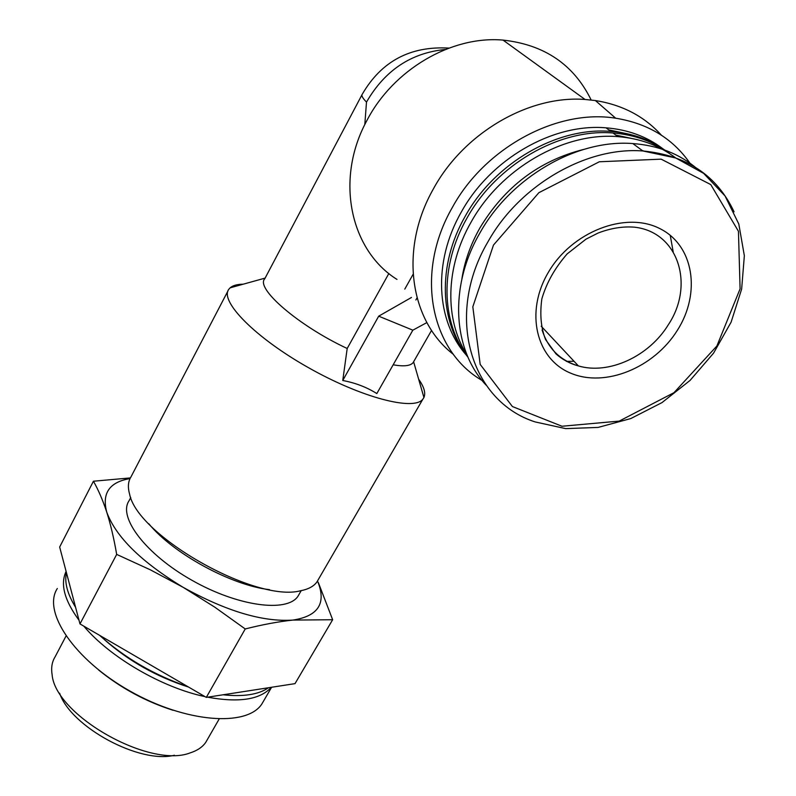 <?xml version="1.0" encoding="UTF-8"?>
<svg xmlns="http://www.w3.org/2000/svg" width="796" height="796" viewBox="0 0 796 796"><rect width="100%" height="100%" fill="white"/><g stroke="black" fill="none" stroke-linecap="round" stroke-linejoin="round"><path stroke-width="1.19" d="M130.385 477.918L93.431 481.222C98.346 489.829 102.803 500.186 106.793 512.286C101.679 493.271 109.43 482.038 130.046 478.575M317.544 581.07C326.668 603.149 318.45 616.154 292.868 620.084L332.648 619.726L318.41 582.762M183.219 587.368C141.399 561.996 115.927 536.972 106.793 512.286C110.654 524.514 113.947 538.544 116.674 554.404L150.444 569.866L183.219 587.368L214.781 607.169L245.228 628.959C262.411 624.611 278.292 621.656 292.868 620.084C262.819 622.134 226.273 611.228 183.219 587.368M396.995 279.426C350.499 250.461 334.559 179.667 366.876 120.554C393.065 69.869 451.242 35.492 503.042 40.098C544.434 44.636 573.807 64.605 591.159 100.007M364.797 124.614L366.498 102.087C384.846 70.356 411.124 52.825 445.332 49.481M548.414 272.242C571.777 231.925 625.069 211.079 659.337 228.352C693.973 245.039 701.206 293.087 677.336 330.37C653.944 367.901 605.209 387.751 570.921 373.264C536.315 359.364 524.534 312.321 548.414 272.242M486.147 385.174C452.924 350.15 448.516 287.087 479.839 233.089C510.634 177.548 576.433 139.051 632.81 143.559C658.063 145.429 679.456 153.797 696.978 168.643M670.232 235.258L673.157 251.675M574.055 361.285L566.394 361.354M461.849 279.147C464.496 261.625 470.526 244.531 479.948 227.865C504.684 186.811 539.24 160.673 583.607 149.439M642.362 150.583L643.894 151.041M466.914 354.708C444.556 319.912 445.103 267.406 471.023 222.253C500.475 168.802 563.687 131.977 617.925 136.643C640.223 138.385 659.466 145.489 675.675 157.946M467.839 356.906C441.054 322.39 439.382 266.182 466.983 218.104C496.216 164.931 559.041 128.325 613.01 133.002C634.999 134.733 654.043 141.718 670.113 153.946M615.815 135.081L637.954 139.807M467.939 357.125C439.561 322.818 437.044 265.347 465.202 216.283C494.336 163.22 556.991 126.723 610.84 131.4C633.327 133.191 652.69 140.444 668.948 153.17M466.446 355.215C436.128 321.305 432.457 262.391 461.222 212.204C490.137 159.409 552.424 123.131 606.015 127.828C627.845 129.569 646.75 136.514 662.74 148.663M608.811 129.897L630.362 134.474M482.077 380.458C430.845 350.867 414.278 273.575 452.267 207.597C484.595 148.006 556.742 108.644 615.676 118.206C648.849 123.609 674.063 139.27 691.296 165.19M453.451 354.419C410.089 321.176 398.866 249.795 433.243 189.169C463.242 133.489 528.305 95.052 585.04 99.47L595.368 100.545C622.353 104.833 644.352 116.365 661.367 135.151M417.044 297.883L415.86 299.983M388.866 273.486L347.195 348.489C298.49 325.783 255.178 288.261 264.76 278.779L361.941 94.853M413.95 361.165L413.074 362.697C410.328 365.951 403.691 366.648 393.164 364.807M418.646 379.185C424.099 386.936 425.86 393.035 423.93 397.493L422.895 399.114C414.149 411.283 361.354 397.692 308.251 367.543C255.038 337.544 219.447 301.137 228.8 289.306L230.114 287.834C232.81 285.485 237.178 284.272 243.228 284.182M342.758 380.498C355.394 382.866 366.747 387.224 376.826 393.562L412.845 330.171L378.697 316.171L342.758 380.498L347.195 348.489M318.659 578.981L316.868 582.055C313.644 586.413 308.181 589.319 300.49 590.781C255.795 602.841 137.4 535.867 129.589 494.097C127.639 487.172 128.106 481.441 130.982 476.884L227.925 290.988M269.536 589.657C231.457 585.388 173.12 553.608 148.802 523.758M299.575 593.478L297.923 596.333C286.888 612.811 237.845 606.403 191.906 580.264C145.817 554.334 117.748 517.121 129.042 500.793L130.753 497.51M93.431 481.222L59.66 547.031L79.978 623.925L206.313 697.386L295.017 683.635L332.648 619.726M116.674 554.404L79.978 623.925M245.228 628.959L206.313 697.386M268.521 687.744C258.511 694.6 243.377 696.948 223.119 694.789M187.916 686.699C154.255 675.127 124.813 658.003 99.58 635.327M75.58 607.308C67.362 593.925 64.307 582.364 66.416 572.622M188.562 687.067C156.852 676.928 128.833 661.138 104.485 639.705M271.267 687.316C260.232 699.624 239.019 702.908 207.647 697.187M204.99 696.619C162.135 687.664 109.918 657.267 83.819 626.163M78.993 620.203C64.396 600.323 60.098 584.065 66.108 571.428M264.163 700.032L261.755 704.162C246.521 727.156 185.667 722.768 129.947 691.047C74.048 659.605 42.118 611.507 57.322 588.503M173.021 710.271C145.718 701.525 120.912 688.092 98.634 670.003M207.557 739.205L205.736 742.379C202.423 747.136 197.259 750.628 190.234 752.867C149.937 768.856 55.402 715.365 52.108 674.71C51.004 667.884 51.959 662.013 54.974 657.078L65.998 636.113M174.404 755.235C139.887 764.19 70.884 726.987 59.61 693.207M426.875 322.579L412.845 330.171M411.492 297.455L378.697 316.171M493.47 245.078L538.872 192.692L599.338 161.767L661.158 159.16L710.758 184.572L738.449 231.288L740.091 288.849L716.878 346.001L673.983 392.677L619.228 421.094L561.996 426.248L512.405 406.547L480.177 364.399L472.824 306.818L493.47 245.078M632.81 143.559L642.879 150.971L675.695 157.956L703.644 173.379L725.057 195.965L738.807 224.044L744.35 255.735L741.643 289.087L731.116 322.151L713.564 353.135L690.072 380.418L661.983 402.607L630.78 418.567L598.104 427.422L565.648 428.616L535.201 421.94C471.132 401.632 444.088 315.982 488.087 241.566C519.35 185.468 585.965 146.494 642.879 150.971C686.55 155.2 716.947 175.478 734.051 211.786M366.498 102.087C362.538 98.087 361.135 95.45 362.289 94.187C381.463 61.222 410.338 45.86 448.924 48.098M668.332 324.738C694.938 284.859 678.311 231.835 634.332 227.168C622.751 226.263 610.681 228.213 598.144 233.019L585.995 239.158L567.18 253.884C554.912 267.904 546.464 282.908 541.837 298.918C539.718 314.46 540.972 328.032 545.618 339.643L555.936 353.842C562.414 359.603 569.896 363.623 578.393 365.921C608.811 374.956 649.009 356.439 668.332 324.738M542.086 330.002C547.986 348.469 560.095 360.439 578.393 365.921L541.23 326.231M617.925 136.643L613.01 133.002M610.84 131.4L606.015 127.828M615.676 118.206L595.368 100.545M585.04 99.47L503.042 40.098M431.571 330.39L413.074 362.697M265.128 278.103L230.114 287.834M413.641 361.862L423.93 397.493M422.895 399.114L316.868 582.055M301.206 590.642L297.923 596.333M271.605 687.266L261.755 704.162M219.119 719.096L205.736 742.379M413.104 274.302L404.786 289.117"/></g></svg>
